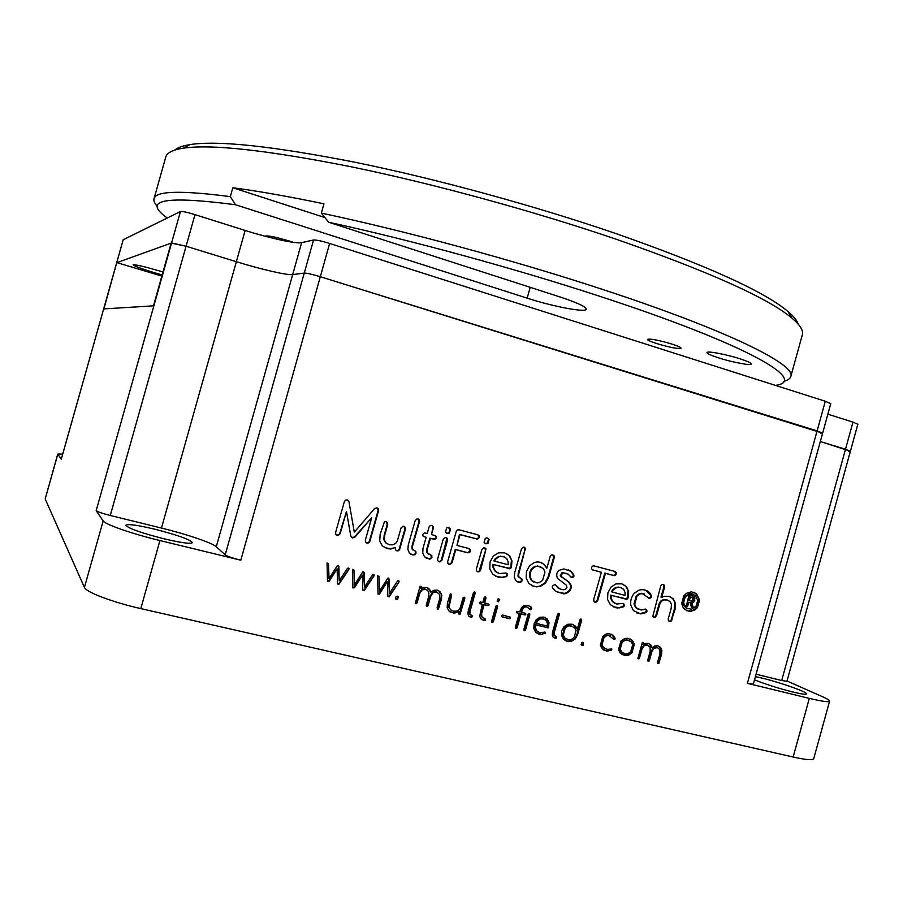<?xml version="1.0" encoding="UTF-8"?>
<svg xmlns="http://www.w3.org/2000/svg" width="903" height="903" viewBox="0 0 903 903"><rect width="100%" height="100%" fill="white"/><g stroke="black" fill="none" stroke-linecap="round" stroke-linejoin="round"><path stroke-width="1.35" d="M155.147 529.282C137.685 525.14 127.944 523.785 125.912 525.241C128.034 528.278 140.608 532.77 163.635 538.707C181.097 542.805 190.691 544.114 192.407 542.635C190.115 539.554 177.688 535.107 155.147 529.282M754.524 679.824C765.586 684.26 778.375 688.334 792.902 692.025C801.492 694.08 806.052 694.712 806.571 693.922C807.835 692.206 780.373 682.487 762.177 678.13L755.405 676.618M348.456 567.998L347.418 568.359L339.201 580.81L338.885 566.418L337.508 565.459L329.019 578.552L328.511 563.596L327.033 562.953L327.496 581.588L329.064 581.487L337.135 568.788L337.508 583.586L338.839 584.399L348.818 569.579L348.456 567.998M373.639 574.342L372.612 574.714L364.473 587.097L364.18 572.784L362.814 571.847L354.405 584.873L353.92 569.996L352.452 569.364L352.904 587.887L354.45 587.785L362.442 575.155L362.792 589.851L364.112 590.664L374 575.922L373.639 574.342M398.55 580.629L397.534 580.99L389.464 593.316L389.193 579.094L387.839 578.157L379.508 591.115L379.046 576.328L377.601 575.708L378.018 594.118L379.553 594.016L387.466 581.442L387.805 596.059L389.103 596.86L398.9 582.187L398.55 580.629L399.171 581.261M397.354 596.172L396.124 596.341L395.458 598.655L396.756 599.445L397.659 599.186L398.313 596.906L397.354 596.172M441.77 595.122L440.348 591.939L437.391 590.19L433.891 590.257L430.889 592.187L429.501 589.219L426.543 587.447L423.168 587.548L421.103 588.666L421.408 586.668L420.087 586.329L415.301 603.238L416.102 603.701L417.051 602.933L419.816 593.192L422.186 589.896L426.002 589.354L428.744 591.713L428.835 596.025L426.227 605.213L426.859 606.398L428.045 605.665L430.72 596.194L433.079 592.673L436.849 592.086L439.58 594.445L439.671 598.745L437.075 607.911L438.44 608.972L441.477 599.197L441.77 595.122L438.711 590.675M447.403 538.538L445.247 537.42L443.238 539.193L437.628 558.991L437.774 560.774L439.817 561.903L441.928 560.108L447.527 540.333L447.403 538.538L446.184 537.545M447.143 533.549L449.344 533.199L450.518 529.056L447.865 527.589L446.613 528.018L445.439 532.16L447.143 533.549M424.534 556.812L429.704 559.25L431.916 557.557L431.837 555.819L427.345 552.692L427.254 549.453L430.381 538.436L434.761 539.463L436.499 538.041L436.352 536.472L435.065 535.547L431.465 534.599L433.293 528.176L433.147 526.415L431.803 525.388L430.099 525.602L429.049 527.047L427.232 533.481L424.466 532.883L422.728 534.407L422.897 535.885L426.137 537.319L423.01 548.347L422.739 553.02L424.534 556.812M415.877 551.677L412.378 548.934L412.558 546.055L419.489 521.618L419.342 519.846L417.13 518.74L415.222 520.478L408.28 544.938L407.885 549.43L409.319 552.952L412.344 554.882L414.691 554.826L415.956 553.426L415.877 551.677L414.849 550.74M379.734 541.078L382.353 545.943L387.308 548.652L390.785 549.013L395.491 547.534L395.503 549.825L396.891 550.886L398.663 550.649L399.724 549.159L405.402 529.158L405.278 527.341L403.009 526.212L401.034 527.995L397.433 540.66L395.751 543.358L392.861 544.825L389.351 544.735L386.078 543.042L384.306 539.96L384.576 535.569L387.726 524.485L387.568 522.679L386.179 521.607L384.407 521.844L380.163 534.407L379.734 541.078M335.758 534.328L338.027 535.513L340.16 533.673L346.481 511.482L350.793 535.987L352.497 537.94L354.8 537.274L371.709 517.724L365.32 540.197L365.501 542.037L366.911 543.132L368.695 542.861L369.846 541.371L378.538 510.793L378.368 508.931L376.946 507.836L374.587 508.57L354.315 532.183L348.964 501.729L347.305 499.912L345.488 500.138L344.336 501.673L335.577 532.477L335.758 534.328M497.598 605.868L496.819 605.428L495.882 606.173L491.571 621.422L492.18 622.585L493.32 621.862L497.632 606.624L496.955 605.439M510.376 617.234L502.553 615.011L501.583 615.778L502.192 616.941L509.45 618.736L510.443 617.991L509.71 616.783M498.862 598.949L497.813 599.061L497.181 601.184L498.321 601.895L499.686 599.536L498.862 598.949L499.686 599.536M485.498 619.165L481.852 616.749L481.626 613.521L484.132 604.694L488.184 605.699L489.042 605.021L488.489 603.983L484.606 603.001L486.051 597.888L485.216 596.646L484.256 597.425L482.812 602.549L480.317 601.94L479.47 602.617L480.035 603.667L482.326 604.242L479.662 616.343L481.039 618.961L483.692 620.485L485.103 620.542L485.498 619.165M472.325 615.914L469.899 614.051L469.989 611.523L475.215 593.079L474.594 591.905L473.443 592.628L468.217 611.083L467.935 613.916L468.781 616.072L471.377 617.415L472.337 616.659L471.738 615.496M464.785 597.594L463.984 597.154L463.047 597.91L460.316 607.561L458.848 609.92L456.32 611.196L453.238 611.139L450.495 609.728L449.005 607.166L451.635 595.032L450.281 593.96L447.425 603.091L447.177 607.742L449.118 611.15L454.074 613.25L459.153 611.624L458.758 614.006L460.045 614.333L464.831 598.35L464.176 597.176M467.731 552.794L469.436 552.602L470.452 551.236L470.305 549.555L468.928 548.55L456.952 545.401L459.999 534.621L477.495 539.147L479.369 537.556L479.233 535.829L477.868 534.824L459.04 529.79L457.302 530.016L456.207 531.506L447.696 561.553L447.854 563.359L449.852 564.51L452.053 562.693L455.744 549.656L467.731 552.794L469.91 550.988L469.097 548.606M485.78 543.809L487.947 543.459L489.11 539.362L486.559 537.906L485.261 538.335L484.11 542.443L485.78 543.809M479.561 571.599L480.599 570.132L486.028 548.753L483.963 547.647L481.931 549.419L476.378 569.037L476.524 570.809L477.845 571.836L479.561 571.599L479.019 571.328L485.6 550.288L484.776 547.76M511.956 560.853L509.642 555.774L504.585 552.817L498.411 552.85L493.264 556.124L490.047 562.106L489.765 568.811L492.699 574.195L498.321 577.322L501.12 577.66L506.481 576.565L507.52 575.38L506.075 572.965L499.382 573.552L495.544 571.373L493.557 567.648L493.433 564.646L510.511 568.529L511.425 567.276L511.956 560.853L509.066 555.526L506.064 553.302M569.217 582.322L560.808 576.091L562.58 573.01L563.765 572.874L568.28 574.229L571.272 577.389L572.863 577.48L573.902 576.385L573.789 574.805L571.283 571.452L563.856 568.935L559.104 570.346C556.654 572.209 556.113 574.895 557.49 578.417L566.441 585.212L566.937 587.751L565.086 589.546L563.461 589.772C559.702 589.23 557.365 587.898 556.462 585.776L554.747 584.546L552.41 586.081L552.467 587.797L555.492 591.115L563.348 593.835L565.38 593.655C569.849 591.973 571.734 589.174 571.046 585.279L569.217 582.322L560.187 575.832L561.959 572.739L566.779 573.473M556.485 636.807L554.16 634.99L554.261 632.529L559.363 614.435L558.776 613.284L557.659 613.995L552.546 632.1L552.264 634.865L553.076 636.987L555.548 638.286L556.496 637.541L555.819 636.378M549.035 622.698L547.32 619.119L543.877 617.11L539.746 617.257L536.269 619.661L534.057 623.905L533.797 628.623L535.716 632.371L540.468 634.64L545.672 633.127L544.915 632.077L539.915 632.732L537.014 631.062L535.547 628.093L535.648 624.899L548.324 627.822L549.035 622.698L545.186 617.562M582.977 642.304L581.837 642.485L581.205 644.708L582.311 645.442L583.225 645.193L582.977 642.304M606.568 635.689L608.769 635.373L613.984 639.471L615.112 638.297L613.205 635.385L608.949 633.624L606.161 634.008L602.775 636.412L600.393 645.126L602.233 648.862L606.951 651.153L611.421 650.16L611.703 648.93L607.222 649.404L603.452 647.575L602.075 644.618L603.972 637.62L606.568 635.689L605.913 635.373L610.53 635.802M613.837 575.583L615.338 575.358L616.275 574.026L616.173 572.412L614.988 571.475L594.072 565.888L592.56 566.102L591.612 567.445L591.725 569.071L592.91 570.019L601.387 572.265L593.722 599.434L593.869 601.172L595.133 602.188L596.77 601.917L597.797 600.484L605.45 573.349L613.837 575.583L613.171 575.324L614.672 575.098L615.609 573.766L614.853 571.441M628.669 591.6L626.501 586.679L621.738 583.835L615.869 583.914L610.981 587.119L607.888 592.955L607.584 599.468L610.338 604.671L615.643 607.685L617.72 607.979L623.386 606.895L624.379 605.732L623.025 603.396L616.67 604.005L613.047 601.917L611.184 598.317L611.094 595.393L627.258 599.05L628.127 597.842L628.669 591.6L625.824 586.408L622.777 584.162M661.888 650.442L660.624 647.451L657.982 645.814L654.81 645.927L652.079 647.79L650.849 644.99L648.196 643.354L645.148 643.489L643.263 644.561L643.568 642.665L642.372 642.372L637.857 658.422L639.448 658.118L642.056 648.862L644.223 645.713L647.677 645.16L650.137 647.361L650.171 651.447L647.722 660.172L648.275 661.289L649.347 660.578L651.876 651.582L654.043 648.219L657.474 647.632L659.912 649.821L659.946 653.896L657.497 662.599L658.727 663.603L661.572 654.303L661.888 650.442L658.637 646.029M699.565 600.021L696.473 593.711L691.416 591.815L686.517 593.282L683.831 595.833L681.72 603.328L682.713 606.861L684.88 609.615L689.723 611.478L694.779 610.044L697.477 607.482L699.565 600.021L695.739 593.44L693.797 592.221M225.197 554.86L216.291 546.744C212.363 542.906 186.65 534.204 161.468 528.063L110.268 515.478C102.321 513.446 97.626 511.832 96.169 510.646L103.156 520.918C104.861 524.35 132.335 533.921 159.933 540.547L240.808 560.21C232.613 558.122 227.409 556.338 225.197 554.86L313.544 240.006C316.197 239.837 321.57 240.988 329.64 243.449L320.305 276.724C312.224 274.298 306.873 273.078 304.266 273.078C306.873 273.078 312.224 274.298 320.305 276.724L822.633 433.158L753.328 684.135L747.402 683.334L809.314 698.38C822.08 701.428 828.841 702.353 829.586 701.168C829.699 700.333 827.238 698.809 822.215 696.574L787.021 681.009M159.933 540.547L140.8 608.611L793.15 757.03L809.314 698.38M675.489 603.283L673.266 598.768L668.942 596.285L664.089 596.319L661.696 597.414L664.608 587.063L664.518 585.347L663.287 584.388L661.73 584.602L660.736 586.024L652.756 616.489L654.415 617.539L656.526 615.812L659.879 603.881L661.414 601.319L664.01 599.931L667.091 599.976L669.981 601.522L671.482 604.344L671.166 608.475L668.254 618.848L668.367 620.53L669.575 621.501L671.132 621.241L675.026 609.491L675.489 603.283L672.554 598.486L669.766 596.544M632.472 640.599L627.529 638.286L624.594 638.613L620.982 640.961L618.532 649.663L620.44 653.388L625.203 655.68L628.319 655.352L631.908 652.993L634.346 644.324L632.472 640.599L630.034 638.895M640.125 593.881L642.225 593.564L649.505 598.463L651.345 597.278L651.356 595.777C650.013 592.041 646.988 589.975 642.293 589.603L639.132 590.065L634.267 593.282C631.31 596.906 630.181 600.958 630.858 605.439L633.455 610.62L640.701 613.938L646.187 612.539L647.022 611.32L646.672 609.796L645.431 609.073L641.243 610.033L636.288 607.798L634.674 604.344L636.999 596.048L640.125 593.881L639.437 593.598L644.324 593.937M581.645 619.356L579.997 619.661L577.288 629.256L575.482 626.061L572.096 624.187L567.727 624.289L564.025 626.648L561.745 630.791L561.531 635.475L563.495 639.256L568.495 641.604L571.554 641.277L575.211 638.963L577.502 634.933L581.679 620.09L580.934 618.927M531.393 607.301L527.86 605.439L524.112 605.507L521.539 607.55L519.722 611.85L516.832 611.365L516.493 612.584L519.248 613.532L515.353 627.325L515.952 628.477L517.126 627.766L521.02 613.972L525.004 614.966L525.851 614.288L525.309 613.261L521.494 612.29L523.074 608.396L524.846 607.042L527.07 607.03L530.501 609.728L531.754 608.69L531.393 607.301L529.621 606.071M529.801 613.984L529.045 613.543L528.108 614.3L523.83 629.436L524.429 630.587L525.557 629.865L529.835 614.729L529.135 613.555M545.446 583.18L548.652 577.401L554.239 557.614L554.137 555.864L552.828 554.86L551.191 555.074L550.153 556.53L546.846 568.247L544.283 564.465L540.197 562.242L537.398 561.903L534.474 562.434L529.553 565.775L526.449 571.588L526.178 578.168L528.955 583.541L534.181 586.6L540.276 586.476L545.446 583.18L544.848 582.909L548.042 577.13L553.629 557.365L552.805 554.848M521.923 579.218L518.593 576.565L518.785 573.755L525.399 548.189L523.424 547.105L521.46 548.821L514.71 572.694L514.304 577.073L515.647 580.494L518.525 582.367L520.771 582.288L521.99 580.922L521.923 579.218L520.805 578.27M692.928 607.651L692.274 602.877L693.865 601.94L694.915 598.192L693.989 596.59L690.095 595.066L688.899 595.743L686.235 606.071L687.51 606.41L688.854 602.493L690.423 602.911L691.371 607.234L692.928 607.651L692.195 607.358L691.54 602.594L692.274 602.877M696.066 606.195L691.326 609.299L686.043 607.911L683.56 602.888L685.219 597.007L689.994 593.903L695.242 595.303L697.714 600.326L696.066 606.195M848.425 451.173L850.4 451.229L786.942 681.28L781.693 680.523L845.49 449.265L820.319 441.522L850.4 451.229L845.49 449.265L852.974 422.119L827.859 414.195M116.701 262.807L103.901 308.905L153.476 305.846L171.152 243.088L186.074 246.226L171.581 242.941L180.431 211.516C182.304 211.212 187.158 212.25 194.98 214.632L110.268 515.478M161.468 528.063L236.349 261.712L186.074 246.226L236.349 261.712C261.046 269.354 287.436 275.438 292.674 274.591C287.436 275.438 261.046 269.354 236.349 261.712L245.142 230.446L194.98 214.632M245.142 230.446C269.783 238.268 296.252 244.047 301.636 242.647L292.674 274.591L304.266 273.078L292.674 274.591L216.291 546.744M62.702 454.107L57.747 454.051L61.291 459.232M57.803 454.265L45.195 498.964L84.419 587.435L103.156 520.918M161.851 276.092L116.961 262.626M140.8 608.611C113.067 602.403 85.785 592.063 84.419 587.435M45.195 498.964L57.747 454.051M829.586 701.168L813.75 758.644C812.847 760.405 805.984 759.863 793.15 757.03M781.693 680.523L756.071 674.225M668.942 621.208L670.421 620.937L671.392 619.548L674.304 609.186L674.778 602.99M653.332 617.178L654.856 616.907L655.826 615.507L659.179 603.599L660.714 601.026L663.299 599.648L667.644 600.134M661.696 597.414L660.996 597.131L663.908 586.792L663.152 584.354M687.364 608.769L683.616 605.416L682.837 602.606L684.497 596.725L689.271 593.632L693.052 594.095M686.596 610.71L690.761 611.06L694.046 609.751L696.732 607.188L698.832 599.739M693.019 598.204L692.229 601.003L689.339 600.788L690.4 596.985L693.019 598.204M689.339 600.788L688.605 600.495L689.666 596.702L691.619 597.278M689.666 596.702L690.4 596.985M692.308 607.933L691.596 607.651L692.195 607.358M686.359 606.252L688.12 602.211L690.423 602.911M688.12 602.211L688.854 602.493M691.54 602.594L694.125 599.885L694.181 597.91L692.341 595.664M693.132 601.646L693.865 601.94M692.353 606.353L693.086 606.647M657.587 663.389L660.861 653.964L661.177 650.115M658.027 663.254L658.727 663.603M647.812 660.962L651.187 651.244L653.354 647.88L656.041 647.169L657.824 647.733M651.187 651.244L651.876 651.582M648.252 660.827L648.952 661.177M637.902 658.513L638.76 657.779L641.367 648.523L643.534 645.385L646.232 644.697L648.049 645.273M638.365 658.377L639.042 658.716M643.263 644.561L642.575 644.234L642.88 642.338L643.568 642.665M652.079 647.79L648.873 643.568M632.676 644.844L630.734 651.763L627.901 653.659L625.429 653.93L621.715 652.113L620.226 649.144L622.178 642.214L625.045 640.317L627.393 640.035L631.22 641.875L632.676 644.844M622.946 653.129L621.05 651.774L619.56 648.805L621.512 641.875L624.368 639.99L629.222 640.475M622.02 654.664L627.653 655.002L631.231 652.655L633.669 643.997L631.795 640.272M638.15 609.243L635.599 607.505L633.996 604.051L636.31 595.766L639.437 593.598M636.423 612.844L640.013 613.634L645.498 612.234L646.334 611.015L645.984 609.502L646.672 609.796M645.498 612.234L646.187 612.539M648.67 598.158L650.645 596.996L650.657 595.495L645.78 590.235M623.713 589.354L625.057 592.549L625.011 595.37L612.099 591.984L613.408 589.851L616.614 587.571L620.7 587.503L623.713 589.354M612.099 591.984L611.433 591.702L612.742 589.569L615.948 587.3L621.241 587.672M615.067 603.418L612.392 601.635L610.53 598.023L610.428 595.111L625.598 599.028L627.45 597.549L627.991 591.318M626.58 598.768L627.258 599.05M610.428 595.111L611.094 595.393M613.318 606.839L618.916 607.629L622.709 606.602L623.702 605.439L623.397 603.859L624.075 604.152M622.709 606.602L623.386 606.895M594.479 601.895L596.115 601.624L597.154 600.202L604.796 573.089L613.171 575.324M604.796 573.089L605.45 573.349M592.357 569.782L601.387 572.265M604.638 648.568L602.798 647.237L601.421 644.279L603.317 637.292L605.913 635.373M603.802 650.149L606.297 650.815L611.703 648.93M611.162 649.28L611.828 649.629M610.755 649.821L611.421 650.16M613.656 639.189L614.446 637.97L611.354 634.222M614.446 637.97L615.112 638.297M613.927 639.11L614.582 639.437M581.464 645.069L582.593 644.855L582.943 642.304M576.046 630.621L574.06 637.642L571.17 639.55L568.709 639.843L564.815 637.97L563.269 634.956L565.255 627.912L568.19 626.027L570.504 625.734L574.534 627.619L576.046 630.621M566 638.952L564.194 637.642L562.659 634.628L564.635 627.596L567.569 625.7L572.615 626.253M565.018 640.487L567.874 641.277L570.933 640.938L574.59 638.635L576.87 634.606L581.013 619.052M576.87 634.606L577.502 634.933M577.288 629.256L573.405 624.639M530.095 609.66L529.553 609.378L531.167 608.385L530.806 606.997M521.494 612.29L520.907 611.986L522.487 608.091L524.271 606.737L527.352 607.121M515.478 628.172L516.539 627.438L520.433 613.668L524.417 614.65L525.219 613.318L525.806 613.634M524.88 614.537L525.467 614.841M520.433 613.668L521.02 613.972M516.098 628.048L516.674 628.375M516.561 612.697L519.248 613.532M523.954 630.283L524.982 629.538L529.214 613.679M524.553 630.147L525.14 630.475M546.123 620.474L547.399 623.397L547.286 626.084L536.134 623.296L537.545 620.925L540.22 618.984L543.38 618.837L546.123 620.474M536.134 623.296L535.547 622.968L536.946 620.609L539.622 618.679L544.362 619.176M538.109 631.976L536.416 630.734L534.96 627.766L535.061 624.583L547.229 627.608L548.121 626.919L548.426 622.381M547.715 627.495L548.324 627.822M535.061 624.583L535.648 624.899M537.127 633.522L541.823 634.245L545.514 632.439M553.742 637.631L555.469 637.811L555.876 636.48M555.469 637.811L556.079 638.15M554.69 635.926L553.539 634.662L553.652 632.202L558.63 613.261M557.467 592.312L564.759 593.373C569.229 591.679 571.114 588.891 570.414 584.997L568.597 582.051M559.612 588.801L556.462 585.776M555.853 585.494L555.108 584.58M571.068 577.277L573.27 576.114L573.157 574.534L570.651 571.193L568.359 569.782M573.157 574.534L573.789 574.805M572.231 577.209L572.863 577.48M544.972 571.96L542.624 580.302L539.26 582.57L537.048 582.932L531.935 580.674L530.185 577.051C529.745 571.87 531.664 568.348 535.953 566.474L537.974 566.136L543.256 568.405L544.972 571.96M533.775 582.108L531.348 580.392L529.598 576.78C529.147 571.61 531.066 568.089 535.355 566.215L540.66 566.621M531.833 585.72L536.28 586.702L539.667 586.194L544.848 582.909M546.846 568.247L543.685 564.217L541.281 562.592M517.216 581.848L520.184 582.017L521.403 580.64L521.336 578.936M519.248 577.739L518.017 576.295L518.198 573.484L524.936 549.667L524.101 547.184M506.718 558.517L508.152 561.813L508.118 564.725L494.472 561.147L495.849 558.946L499.212 556.632L503.524 556.587L506.718 558.517M494.472 561.147L493.918 560.887L495.284 558.697L498.648 556.383L504.359 556.858M497.474 572.818L494.991 571.114L493.004 567.389L492.88 564.386L509.01 568.529L510.861 567.016L511.38 560.605M509.935 568.258L510.511 568.529M495.51 576.261L501.91 577.333L505.917 576.295L506.944 575.109L506.628 573.473L507.193 573.744M505.917 576.295L506.481 576.565M477.145 571.52L479.019 571.328M485.125 543.538L487.394 543.222L488.557 539.125L487.507 538.019M448.498 564.104L450.45 563.901L451.534 562.434L455.225 549.408L467.19 552.546M456.952 545.401L459.48 534.395L476.953 538.922L478.827 537.319L477.947 534.847M459.322 614.446L464.255 597.301M450.066 611.907L453.554 612.934L459.153 611.624M451.116 610.225L448.498 606.861L450.947 593.847M469.413 616.693L471.377 616.952L471.795 615.598M470.44 614.988L469.368 613.735L469.458 611.218L474.538 591.894M481.909 619.695L484.561 620.226L484.866 618.724M479.595 603.396L482.326 604.242M484.606 603.001L484.064 602.696L485.351 596.657M482.913 617.979L481.31 616.433L481.085 613.205L483.579 604.389L487.643 605.394L488.444 604.051L488.997 604.355M497.451 601.545L499.122 599.242M501.729 616.647L508.874 618.42L509.8 616.918M509.416 618.284L509.992 618.6M491.695 622.28L492.767 621.546L497.034 605.563M354.315 532.183L348.964 501.729M348.547 501.526L347.52 499.991M366.133 542.771L368.266 542.613L369.406 541.123L378.086 510.579L377.127 507.892M351.673 537.567L354.382 537.025L371.709 517.724M336.379 535.061L338.614 534.937L339.754 533.436L346.481 511.482M387.24 543.877L385.626 542.793L383.854 539.723L384.125 535.332L387.263 524.259L386.394 521.674M396.124 550.537L398.189 550.39L399.261 548.911L404.928 528.932L404.092 526.359M384.339 547.455L390.322 548.764L395.491 547.534M410.786 554.25L414.206 554.566L415.47 553.167L415.391 551.417M413.055 550.141L411.892 548.685L412.073 545.807L419.003 521.403L418.112 518.853M423.496 536.506L426.137 537.319M431.465 534.599L433.147 526.415M432.65 526.189L431.927 525.422M428.474 554.126L426.848 552.433L426.758 549.205L429.884 538.199L435.065 539.001L435.991 537.804L435.235 535.603M426.227 558.223L430.257 558.72L431.408 557.298L430.81 554.882M446.466 533.267L448.836 532.962L449.999 528.831L448.949 527.713M438.395 561.485L440.371 561.316L441.42 559.849L446.895 538.301M437.707 609.085L440.969 598.892L441.262 594.829M426.859 606.398L430.223 595.901L432.582 592.379L435.19 591.634L437.707 592.391M415.877 603.667L419.331 592.899L421.69 589.603L424.286 588.891L426.882 589.682M421.103 588.666L420.832 586.25M430.889 592.187L427.909 587.955M395.717 599.016L397.196 598.892L397.568 596.24M387.963 596.556L389.091 596.194L398.9 582.187M398.426 581.904L398.708 580.979M377.996 594.095L379.102 593.711L387.466 581.442M379.508 591.115L379.046 576.328M389.464 593.316L388.493 578.089M362.95 590.359L364.135 589.998L374.282 574.985M352.881 587.864L354.032 587.492L362.442 575.155M354.405 584.873L353.92 569.996M364.473 587.097L363.503 571.791M337.666 584.083L338.896 583.733L349.1 568.642M327.473 581.555L328.669 581.205L337.135 568.788M329.019 578.552L328.511 563.596M339.201 580.81L338.23 565.413M162.179 274.93L154.255 272.65C141.139 268.631 134.084 266.035 133.125 264.839C135.224 264.398 144.299 266.52 160.328 271.205L163.003 272.029M123.203 239.735L180.431 211.516M123.237 239.622L116.724 262.717L171.581 242.941L96.169 510.646M329.64 243.449L825.297 401.259L830.76 403.697L822.633 433.158L817.113 430.889L825.297 401.259M240.808 560.21L320.305 276.724L817.113 430.889L747.402 683.334M313.544 240.006L301.636 242.647M852.974 422.119L857.85 424.218L850.4 451.229M820.613 433.158L822.633 433.158M61.257 459.345L123.192 239.667M174.877 150.045C177.631 147.584 182.677 145.767 190.014 144.582C217.883 140.247 272.966 146.162 355.285 162.314C435.833 178.738 534.26 205.602 615.349 233.369C706.767 265.437 764.333 291.488 788.048 311.558C793.714 316.366 797.078 320.542 798.162 324.064M775.474 385.389C809.122 380.885 749.366 345.014 598 295.721C513.683 268.135 410.041 239.893 328.669 222.228L321.344 213.108C405.244 230.829 514.27 260.357 602.391 289.366C729.116 330.848 796.548 364.981 790.791 376.528L802.327 334.799C803.591 330.622 800.16 325.08 792.055 318.206C768.171 298.159 709.589 271.848 616.331 239.272C533.594 211.054 433.034 183.602 350.94 166.739C267.074 150.135 211.144 143.961 183.14 148.194C172.642 149.875 166.841 152.833 165.757 157.066L154.007 198.739C155.474 190.917 180.916 190.217 230.321 196.628L232.827 187.756L324.899 217.567M790.791 376.528C790.136 378.707 787.721 380.332 783.544 381.405M672.046 344.111C677.995 346.063 681.009 347.429 681.076 348.242C678.074 349.043 669.902 347.474 656.56 343.535C650.566 341.582 647.519 340.194 647.417 339.37C650.341 338.546 658.547 340.126 672.046 344.111M740.336 358.92C747.639 361.324 751.319 363.029 751.364 364.033C751.398 365.929 731.735 362.159 718.201 357.746C710.819 355.33 707.083 353.615 706.993 352.576C706.778 350.669 726.543 354.394 740.336 358.92M264.974 236.214C267.322 235.265 275.776 236.97 290.326 241.338L293.452 242.365M157.675 206.663C154.661 203.581 153.431 200.94 154.007 198.739M321.344 213.108L323.951 203.818C288.396 196.425 258.021 191.064 232.827 187.756M530.185 287.323L527.16 298.159L235.48 204.733C167.744 195.906 143.916 199.495 163.985 215.524L167.202 218.018M527.16 298.159C553.02 306.569 585.991 312.844 586.239 309.198C586.036 306.772 577.356 302.708 560.199 297.019L328.669 222.228M230.321 196.628L235.48 204.733M674.304 609.186L675.026 609.491M671.392 619.548L672.114 619.853M670.421 620.937L671.132 621.241M666.38 599.682L667.091 599.976M663.299 599.648L664.01 599.931M660.714 601.026L661.414 601.319M659.179 603.599L659.879 603.881M655.826 615.507L656.526 615.812M654.856 616.907L655.555 617.212M653.377 617.2L653.975 617.46M663.807 585.076L664.518 585.347M663.908 586.792L664.608 587.063M672.554 598.486L673.266 598.768M689.271 593.632L689.994 593.903M684.497 596.725L685.219 597.007M682.837 602.606L683.56 602.888M683.616 605.416L684.339 605.699M685.309 607.617L686.043 607.911M696.732 607.188L697.477 607.482M694.046 609.751L694.779 610.044M690.761 611.06L691.495 611.354M695.739 593.44L696.473 593.711M691.179 597.109L691.912 597.391M687.194 605.518L687.928 605.8M686.777 606.116L687.51 606.41M693.256 596.307L693.989 596.59M694.181 597.91L694.915 598.192M694.125 599.885L694.858 600.168M660.861 653.964L661.572 654.303M658.422 662.655L659.122 663.005M656.774 647.293L657.474 647.632M653.354 647.88L654.043 648.219M648.659 660.228L649.347 660.578M646.988 644.832L647.677 645.16M643.534 645.385L644.223 645.713M641.367 648.523L642.056 648.862M638.76 657.779L639.448 658.118M642.902 643.06L643.591 643.387M650.16 644.652L650.849 644.99M659.924 647.112L660.624 647.451M624.368 639.99L625.045 640.317M621.512 641.875L622.178 642.214M619.56 648.805L620.226 649.144M621.05 651.774L621.715 652.113M633.669 643.997L634.346 644.324M631.231 652.655L631.908 652.993M627.653 655.002L628.319 655.352M636.31 595.766L636.999 596.048M633.996 604.051L634.674 604.344M635.599 607.505L636.288 607.798M646.334 611.015L647.022 611.32M650.657 595.495L651.356 595.777M650.645 596.996L651.345 597.278M649.449 598.046L650.149 598.328M620.022 587.232L620.7 587.503M615.948 587.3L616.614 587.571M612.742 589.569L613.408 589.851M627.45 597.549L628.127 597.842M625.147 598.96L625.824 599.253M610.53 598.023L611.184 598.317M612.392 601.635L613.047 601.917M623.702 605.439L624.379 605.732M618.916 607.629L619.582 607.922M614.977 607.38L615.643 607.685M625.824 586.408L626.501 586.679M597.154 600.202L597.797 600.484M596.115 601.624L596.77 601.917M594.49 601.895L595.133 602.188M615.507 572.152L616.173 572.412M615.609 573.766L616.275 574.026M614.672 575.098L615.338 575.358M603.317 637.292L603.972 637.62M601.421 644.279L602.075 644.618M602.798 647.237L603.452 647.575M612.539 635.069L613.205 635.385M614.435 638.658L615.101 638.985M582.593 644.855L583.225 645.193M567.569 625.7L568.19 626.027M564.635 627.596L565.255 627.912M562.659 634.628L563.269 634.956M564.194 637.642L564.815 637.97M581.047 619.785L581.679 620.09M574.59 638.635L575.211 638.963M570.933 640.938L571.554 641.277M566.621 641.062L567.242 641.39M574.861 625.745L575.482 626.061M531.167 608.385L531.754 608.69M526.483 606.737L527.07 607.03M524.271 606.737L524.846 607.042M522.487 608.091L523.074 608.396M521.189 611.026L521.765 611.331M524.248 614.627L524.835 614.943M516.539 627.438L517.126 627.766M529.248 614.424L529.835 614.729M524.982 629.538L525.557 629.865M542.782 618.521L543.38 618.837M539.622 618.679L540.22 618.984M536.946 620.609L537.545 620.925M548.121 626.919L548.731 627.246M547.049 627.574L547.658 627.901M534.96 627.766L535.547 628.093M536.416 630.734L537.014 631.062M545.073 632.8L545.672 633.127M544.622 633.353L545.231 633.68M541.823 634.245L542.421 634.583M538.831 634.132L539.43 634.459M546.71 618.803L547.32 619.119M555.887 637.202L556.496 637.541M554.769 637.924L555.379 638.252M554.205 637.778L554.814 638.116M558.709 613.385L559.329 613.69M558.743 614.119L559.363 614.435M553.652 632.202L554.261 632.529M553.539 634.662L554.16 634.99M570.414 584.997L571.046 585.279M564.759 593.373L565.38 593.655M570.651 571.193L571.283 571.452M573.27 576.114L573.902 576.385M561.959 572.739L562.58 573.01M560.187 575.832L560.808 576.091M561.361 577.344L561.982 577.615M564.352 579.173L564.973 579.444M535.355 566.215L535.953 566.474M529.598 576.78L530.185 577.051M531.348 580.392L531.935 580.674M539.667 586.194L540.276 586.476M533.594 586.329L534.181 586.6M543.685 564.217L544.283 564.465M553.629 557.365L554.239 557.614M548.042 577.13L548.652 577.401M521.403 580.64L521.99 580.922M520.184 582.017L520.771 582.288M518.029 582.108L518.615 582.39M517.95 582.085L518.525 582.367M524.812 547.94L525.399 548.189M524.936 549.667L525.523 549.904M518.198 573.484L518.785 573.755M518.017 576.295L518.593 576.565M502.96 556.338L503.524 556.587M498.648 556.383L499.212 556.632M495.284 558.697L495.849 558.946M510.861 567.016L511.425 567.276M508.434 568.45L509.01 568.721M506.944 575.109L507.52 575.38M501.91 577.333L502.474 577.604M497.756 577.051L498.321 577.322M509.066 555.526L509.642 555.774M509.868 617.686L510.443 617.991M508.705 618.397L509.269 618.713M61.235 459.277L116.679 262.75M669.27 621.253L669.981 621.569M664.924 599.468L665.624 599.761M653.716 617.234L654.415 617.539M690.547 593.519L691.28 593.802M688.989 611.184L689.723 611.478M686.393 606.297L687.025 606.545M656.041 647.169L656.741 647.496M646.232 644.697L646.92 645.035M637.947 658.569L638.511 658.851M626.716 639.708L627.393 640.035M624.526 655.33L625.203 655.68M640.013 613.634L640.701 613.938M648.805 598.17L649.505 598.463M641.536 593.282L642.225 593.564M618.115 586.95L618.792 587.232M625.598 599.028L626.276 599.321M617.054 607.685L617.72 607.979M594.942 601.962L595.596 602.256M613.69 575.392L614.356 575.651M606.297 650.815L606.951 651.153M608.114 635.057L608.769 635.373M581.667 645.103L582.311 645.442M569.883 625.418L570.504 625.734M567.874 641.277L568.495 641.604M529.903 609.423L530.501 609.728M525.523 606.59L526.11 606.884M524.417 614.65L525.004 614.966M515.545 628.183L516.121 628.511M524.022 630.283L524.609 630.61M541.766 618.363L542.364 618.679M547.229 627.608L547.839 627.924M539.87 634.301L540.468 634.64M554.939 637.947L555.548 638.286M562.727 593.542L563.348 593.835M571.554 577.344L572.186 577.615M563.145 572.604L563.765 572.874M537.375 565.876L537.974 566.136M536.28 586.702L536.879 586.984M518.999 582.243L519.586 582.525M500.544 556.045L501.109 556.293M509.01 568.529L509.574 568.788M500.555 577.389L501.12 577.66M497.756 601.59L498.321 601.895M508.874 618.42L509.45 618.736M190.014 144.582L183.14 148.194M788.048 311.558L792.055 318.206"/></g></svg>
